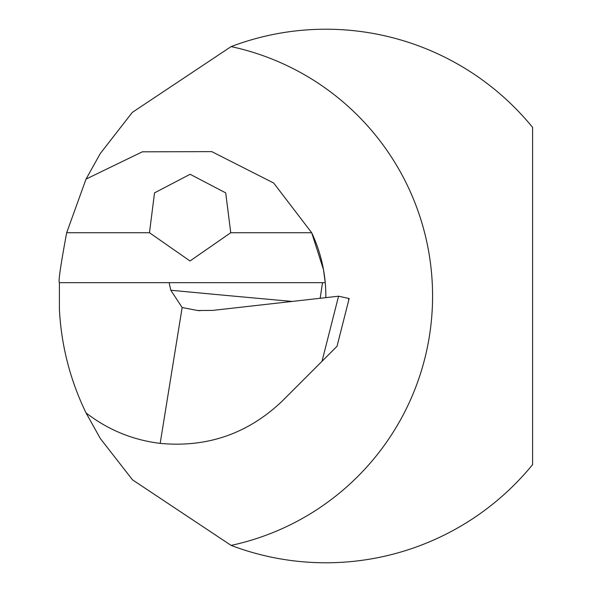 <?xml version="1.0" encoding="UTF-8"?>
<svg xmlns="http://www.w3.org/2000/svg" width="592" height="592" viewBox="0 0 592 592"><rect width="100%" height="100%" fill="white"/><g stroke="black" fill="none" stroke-linecap="round" stroke-linejoin="round"><path stroke-width="0.89" d="M320.154 298.272L322.536 282.658L325.245 282.658L323.491 269.671L311.681 232.73L273.682 183.032L211.766 151.626L142.339 151.818L86.04 179.095L100.285 153.535L132.282 112.413L231.124 46.598A266.785 266.785 0 0 1 532.6 127.406L532.6 464.594A266.785 266.785 0 0 1 231.124 545.402L132.519 479.846L100.366 438.591L86.04 412.905C107.966 429.844 132.675 440.011 160.173 443.386L182.151 307.522L170.799 290.235A8336.966 2432.062 176 0 0 292.27 301.424M86.04 412.905C70.182 380.175 61.302 345.654 59.4 309.342L59.4 282.658C58.194 282.014 60.621 265.371 66.674 232.73L86.04 179.095M149.473 232.73L190.017 260.983L230.747 232.73L225.707 192.881L190.113 174.277L154.519 192.881L149.473 232.73L66.674 232.73M322.536 282.658L169.134 282.658L170.799 290.235M59.4 282.658L169.134 282.658M160.173 443.386C207.355 447.789 248.092 433.64 282.384 400.932L322.011 361.305L338.557 296.2L212.676 310.408L197.639 310.519L182.151 307.522M311.681 232.73A148.4 148.4 0 0 1 325.837 297.635A148.4 148.4 0 0 0 311.681 232.73L230.747 232.73M338.557 296.2L349.162 298.531L348.488 299.508M322.011 361.305L337.018 346.298L349.162 298.531M231.124 46.598A255.108 255.108 0 0 1 231.124 545.402M197.639 310.482L200.052 310.711"/></g></svg>
